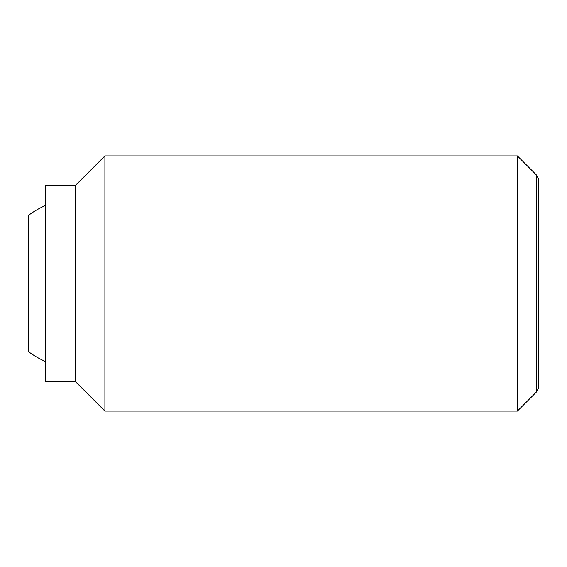 <?xml version="1.0" encoding="UTF-8"?>
<svg xmlns="http://www.w3.org/2000/svg" width="567" height="567" viewBox="0 0 567 567"><rect width="100%" height="100%" fill="white"/><g stroke="black" fill="none" stroke-linecap="round" stroke-linejoin="round"><path stroke-width="0.85" d="M45.36 361.448A85.05 85.05 0 0 1 28.35 351.54L28.35 215.46A85.05 85.05 0 0 1 45.36 205.552M517.388 155.925L517.388 411.075L104.895 411.075L104.895 155.925L517.388 155.925L536.247 174.785L536.247 392.215L538.65 388.055L538.65 178.945L536.247 174.785M75.127 185.692L75.127 381.308L45.36 381.308L45.36 185.692L75.127 185.692L104.895 155.925M75.127 381.308L104.895 411.075M536.247 392.215L517.388 411.075"/></g></svg>

